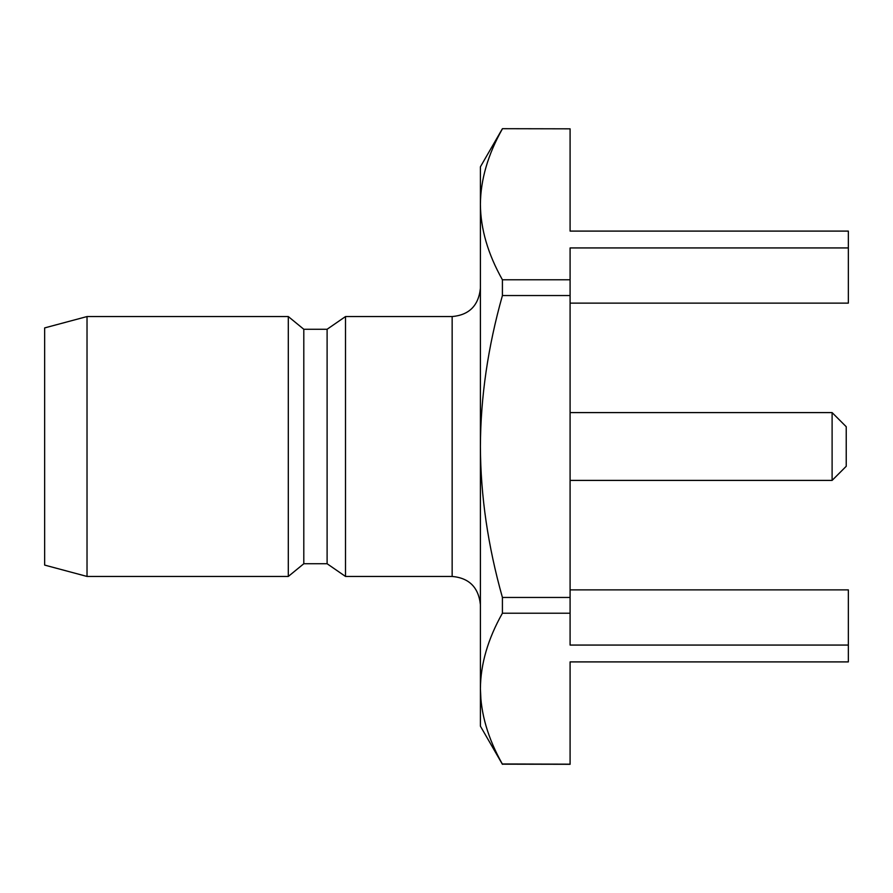 <?xml version="1.0" encoding="UTF-8"?>
<svg xmlns="http://www.w3.org/2000/svg" width="893" height="893" viewBox="0 0 893 893"><rect width="100%" height="100%" fill="white"/><g stroke="black" fill="none" stroke-linecap="round" stroke-linejoin="round"><path stroke-width="1.34" d="M87.023 316.557L44.65 327.91L44.65 565.09L87.023 576.443L288.305 576.443L288.305 316.557L87.023 316.557L87.023 576.443M288.305 576.443L303.799 563.74L303.799 329.26L288.305 316.557M303.799 329.26L327.106 329.26L327.106 563.74L345.513 576.443L452.148 576.443L452.148 316.557C469.149 315.039 478.57 305.618 480.401 288.305M327.106 329.26L345.513 316.557L345.513 576.443M502.413 764.308L480.401 726.165L480.401 166.835L502.413 128.692L570.091 128.826L570.091 231.097L848.35 231.097L848.35 247.93L570.091 247.93L570.091 295.55L502.413 295.55C487.946 346.83 480.613 397.151 480.401 446.5C480.59 495.682 487.924 546.003 502.413 597.45L502.413 613.223L570.091 613.223L570.091 645.07L848.35 645.07L848.35 661.903L570.091 661.903L570.091 764.308L502.413 764.174C487.924 738.455 480.59 713.295 480.401 688.704L480.97 700.48M502.301 763.973L570.091 764.174M480.401 688.704C480.613 664.024 487.946 638.875 502.413 613.223M502.413 597.45L570.091 597.45L570.091 613.223M570.091 597.45L570.091 295.55M502.413 295.55L502.413 279.777C487.924 254.047 480.59 228.887 480.401 204.296C480.613 179.627 487.946 154.467 502.413 128.826L501.821 129.92M502.413 279.777L570.091 279.777M502.413 128.692L570.091 128.826M570.091 303.129L848.35 303.129L848.35 247.93M848.35 645.07L848.35 589.871L570.091 589.871M832.109 480.401L846.229 466.28L846.229 426.72L832.109 412.599L832.109 480.401L570.091 480.401M303.799 563.74L327.106 563.74M345.513 316.557L452.148 316.557M452.148 576.443C469.149 577.961 478.57 587.382 480.401 604.695M832.109 412.599L570.091 412.599"/></g></svg>
